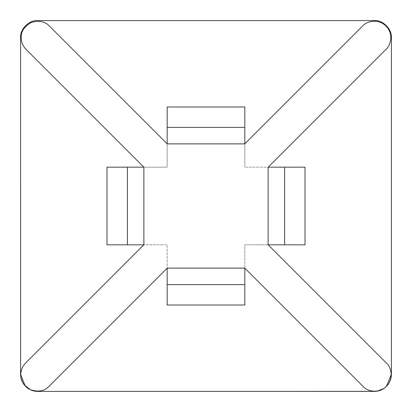 <?xml version="1.0" encoding="UTF-8"?>
<svg xmlns="http://www.w3.org/2000/svg" width="412" height="412" viewBox="0 0 412 412"><rect width="100%" height="100%" fill="white"/><g stroke="black" fill="none" stroke-linecap="round" stroke-linejoin="round"><path stroke-width="0.31" stroke-dasharray="2.06 1.54" d="M35.793 391.297L37.683 391.4C29.231 392.162 19.838 382.769 20.6 374.317L20.6 37.683C19.838 29.231 29.231 19.838 37.683 20.6L374.317 20.6L37.683 20.6C29.231 19.838 19.838 29.231 20.6 37.683C19.838 29.231 29.231 19.838 37.683 20.6L374.317 20.6L37.683 20.6C29.231 19.838 19.838 29.231 20.6 37.683L20.6 374.317C19.838 382.769 29.231 392.162 37.683 391.4L374.317 391.4L37.683 391.4L374.317 391.4L378.695 390.828M391.297 376.207L391.4 37.683C392.162 29.231 382.769 19.838 374.317 20.6C382.769 19.838 392.162 29.231 391.4 37.683L391.4 374.317C392.162 382.769 382.769 392.162 374.317 391.4L37.683 391.4L33.305 390.828L35.257 391.225M20.718 376.326L20.755 376.625L20.718 376.326M20.775 376.743L21.172 378.705L20.775 376.743M28.943 388.995L25.673 386.466L29.437 389.278M35.375 391.246L35.674 391.282M382.949 389.062L386.327 386.466L383.994 388.392M386.399 386.394L386.399 386.394C381.146 392.693 368.313 392.693 363.06 386.394L244.826 268.166L363.06 386.394C368.313 392.693 381.146 392.693 386.394 386.394C392.693 381.146 392.693 368.313 386.394 363.06C392.693 368.313 392.693 381.146 386.394 386.394M388.995 383.057L386.466 386.327L389.278 382.563M377.145 391.163L37.683 391.4C29.231 392.162 19.838 382.769 20.6 374.317C19.838 382.769 29.231 392.162 37.683 391.4L374.317 391.4C382.769 392.162 392.162 382.769 391.4 374.317C392.162 382.769 382.769 392.162 374.317 391.4C382.769 392.162 392.162 382.769 391.4 374.317L391.4 37.683C392.162 29.231 382.769 19.838 374.317 20.6L37.683 20.6C29.231 19.838 19.838 29.231 20.6 37.683L20.6 374.317C19.838 382.769 29.231 392.162 37.683 391.4L374.317 391.4L37.683 391.4C29.231 392.162 19.838 382.769 20.6 374.317L20.6 37.683C19.838 29.231 29.231 19.838 37.683 20.6L374.317 20.6C382.769 19.838 392.162 29.231 391.4 37.683L391.4 374.317L391.4 37.683C392.162 29.231 382.769 19.838 374.317 20.6C382.769 19.838 392.162 29.231 391.4 37.683L391.4 374.317C392.162 382.769 382.769 392.162 374.317 391.4L37.683 391.4L374.317 391.4C382.769 392.162 392.162 382.769 391.4 374.317L391.225 376.743M391.246 376.625L391.282 376.326M376.625 391.246L376.326 391.282L376.625 391.246M23.005 383.057L22.722 382.563L23.005 383.057M20.703 376.207L20.6 37.683C19.838 29.231 29.231 19.838 37.683 20.6C29.231 19.838 19.838 29.231 20.6 37.683C19.838 29.231 29.231 19.838 37.683 20.6L374.317 20.6C382.769 19.838 392.162 29.231 391.4 37.683C392.162 29.231 382.769 19.838 374.317 20.6C382.769 19.838 392.162 29.231 391.4 37.683L391.4 374.317L390.828 378.695M25.606 386.394C30.854 392.693 43.687 392.693 48.94 386.394C43.687 392.693 30.854 392.693 25.606 386.394M21.182 37.683C21.254 42.209 22.866 46.103 26.018 49.352C22.866 46.103 21.254 42.209 21.182 37.683C20.894 31.564 24.287 26.481 31.369 22.439C39.233 20.291 45.227 21.481 49.352 26.018L167.174 143.834L49.352 26.018C45.227 21.481 39.233 20.291 31.369 22.439C24.287 26.481 20.894 31.564 21.182 37.683M143.876 167.215L143.876 244.785L25.606 363.06L143.876 244.785L167.174 244.826L167.174 284.62L167.174 244.826L167.215 268.124L48.94 386.394L167.215 268.124L244.826 268.166L244.826 244.826L284.62 244.826L244.826 244.826L268.124 244.785L386.394 363.06L268.124 244.785L268.124 167.174L385.982 49.352L268.166 167.174L244.826 167.174L244.826 127.38L244.826 167.174L244.785 143.876L362.648 26.018C365.593 22.135 377.191 17.536 385.982 26.018C394.464 34.809 389.865 46.407 385.982 49.352C389.865 46.407 394.464 34.809 385.982 26.018C377.191 17.536 365.593 22.135 362.648 26.018L244.785 143.876L167.174 143.834L167.174 167.174L127.38 167.174L167.174 167.174L143.834 167.174L26.018 49.352L143.876 167.215L167.174 167.174L167.174 127.38L167.174 167.174L167.174 143.876L244.826 143.876L244.826 167.174L284.62 167.174L244.826 167.174L268.124 167.174L268.124 244.826L244.826 244.826L244.826 284.62L244.826 244.826L244.826 268.124L167.174 268.124L167.174 244.826L127.38 244.826L167.174 244.826L143.876 244.826L143.876 167.215M37.683 391.4L33.305 390.828M25.58 386.374L25.137 385.905M20.77 374.729C20.842 370.203 22.454 366.309 25.606 363.06C22.454 366.309 20.842 370.203 20.77 374.729M391.4 374.317L391.4 37.683C392.162 29.231 382.769 19.838 374.317 20.6L37.683 20.6C29.231 19.838 19.838 29.231 20.6 37.683L20.6 374.317M244.826 106.991L244.826 127.38L244.826 106.991M284.62 167.174L305.009 167.174L284.62 167.174M305.009 244.826L284.62 244.826L305.009 244.826M244.826 284.62L244.826 305.009L244.826 284.62M167.174 305.009L167.174 284.62L167.174 305.009M127.38 244.826L106.991 244.826L127.38 244.826M106.991 167.174L127.38 167.174L106.991 167.174M167.174 127.38L167.174 106.991L167.174 127.38"/><path stroke-width="0.62" d="M20.703 376.207L20.6 374.317C20.677 379.004 22.341 383.031 25.606 386.394L25.58 386.374M21.172 378.695L22.722 382.563L21.172 378.695M37.683 391.4L374.317 391.4L37.683 391.4C32.996 391.323 28.969 389.659 25.606 386.394C28.969 389.659 32.996 391.323 37.683 391.4L30.498 389.814L24.262 384.885L27.115 387.738M27.233 387.831L28.943 388.995M29.437 389.278L33.305 390.828M378.695 390.828L382.563 389.278M382.671 389.216L382.949 389.062M386.327 386.466L386.399 386.394C389.659 383.031 391.323 379.004 391.4 374.317L391.4 37.683C392.162 29.231 382.769 19.838 374.317 20.6L37.683 20.6C29.231 19.838 19.838 29.231 20.6 37.683L20.6 374.317L20.6 37.683C19.838 29.231 29.231 19.838 37.683 20.6L374.317 20.6C382.769 19.838 392.162 29.231 391.4 37.683L391.4 374.317C391.323 379.004 389.659 383.031 386.394 386.394C383.031 389.659 379.004 391.323 374.317 391.4C379.004 391.323 383.031 389.659 386.394 386.394L386.327 386.466M391.4 374.317L386.399 386.389L387.738 384.885M387.831 384.767L388.995 383.057M389.278 382.563L390.828 378.695M386.466 386.327L384.885 387.738L386.466 386.327M384.767 387.831L383.057 388.995L384.767 387.831M24.169 384.767L23.005 383.057L24.169 384.767M25.137 385.905L20.77 374.729C20.482 380.848 23.875 385.931 30.957 389.973C38.821 392.121 44.815 390.931 48.94 386.394C44.815 390.931 38.821 392.121 30.957 389.973C23.875 385.931 20.482 380.848 20.77 374.729L25.147 385.92M26.018 49.352C22.866 46.103 21.254 42.209 21.182 37.683C21.254 42.209 22.866 46.103 26.018 49.352L143.876 167.215L143.876 244.785L143.876 167.215L26.018 49.352M127.38 167.174L127.38 244.826L127.38 167.174M167.174 284.62L244.826 284.62L167.174 284.62M284.62 244.826L284.62 167.174L284.62 244.826M244.826 127.38L167.174 127.38L244.826 127.38M143.834 244.826L106.991 244.826L106.991 167.174L143.834 167.174L106.991 167.174L106.991 244.826L143.834 244.826M167.174 143.834L167.174 106.991L244.826 106.991L244.826 143.834L244.826 106.991L167.174 106.991L167.174 143.834M268.166 167.174L305.009 167.174L305.009 244.826L268.166 244.826L305.009 244.826L305.009 167.174L268.166 167.174M244.826 268.166L244.826 305.009L167.174 305.009L167.174 268.166L167.174 305.009L244.826 305.009L244.826 268.166M244.785 268.124L167.215 268.124L244.785 268.124L363.06 386.394C366.005 390.277 377.603 394.871 386.394 386.394C394.871 377.603 390.277 366.005 386.394 363.06L268.124 244.785L268.124 167.215L268.124 244.785L386.394 363.06C390.277 366.005 394.871 377.603 386.394 386.394C377.603 394.871 366.005 390.277 363.06 386.394L244.785 268.124M167.215 143.876L244.785 143.876L167.215 143.876L49.352 26.018C45.227 21.481 39.233 20.291 31.369 22.439C24.287 26.481 20.894 31.564 21.182 37.683C20.894 31.564 24.287 26.481 31.369 22.439C39.233 20.291 45.227 21.481 49.352 26.018L167.215 143.876M143.876 244.785L25.606 363.06C22.454 366.309 20.842 370.203 20.77 374.729C20.842 370.203 22.454 366.309 25.606 363.06L143.876 244.785M48.94 386.394L167.215 268.124L48.94 386.394M268.124 167.215L385.982 49.352C389.865 46.407 394.464 34.809 385.982 26.018C377.191 17.536 365.593 22.135 362.648 26.018L244.785 143.876L362.648 26.018C365.593 22.135 377.191 17.536 385.982 26.018C394.464 34.809 389.865 46.407 385.982 49.352L268.124 167.215M377.145 391.163L383.994 388.392M25.606 386.394C22.341 383.031 20.677 379.004 20.6 374.317"/></g></svg>
